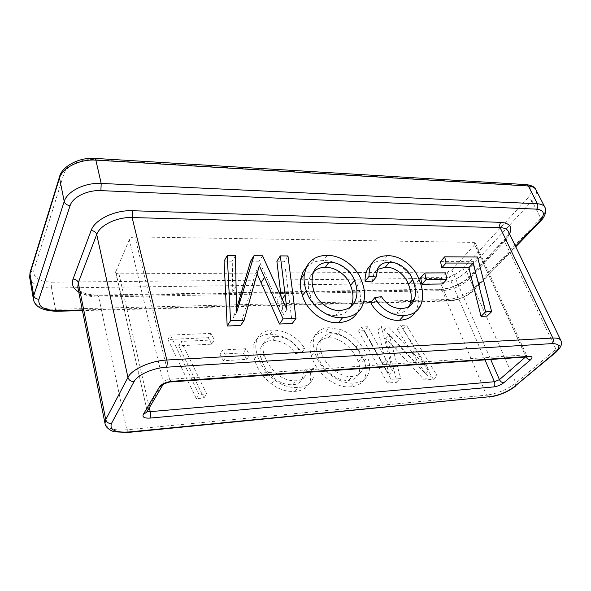 <?xml version="1.0" encoding="UTF-8"?>
<svg xmlns="http://www.w3.org/2000/svg" width="591" height="591" viewBox="0 0 591 591"><rect width="100%" height="100%" fill="white"/><g stroke="black" fill="none" stroke-linecap="round" stroke-linejoin="round"><path stroke-width="0.44" stroke-dasharray="2.96 2.22" d="M440.509 261.591L473.184 261.658L487.08 316.126M420.637 277.785L441.285 277.593L442.637 283.968M377.213 269.518L373.977 273.02L372.167 281.951M370.387 265.352C373.645 262.271 377.945 260.742 383.278 260.749C396.044 259.759 410.908 271.823 414.926 284.53C419.004 294.052 419.462 302.614 416.293 310.238L414.963 312.632L419.255 307.904M370.816 302.481L377.368 301.543C382.414 309.337 388.908 313.26 396.857 313.319C402.22 313.141 406.135 311.184 408.595 307.438L409.238 306.308M306.264 267.331L311.28 263.409C314.818 261.517 318.881 260.579 323.462 260.594C337.491 260.04 353.248 272.34 357.585 285.689C361.581 295.626 361.559 304.505 357.518 312.321L357.481 312.38M276.884 261.237L284.463 261.252L292.242 323.536M257.225 274.002L255.969 271.136L240.677 325.493M224.07 261.126L232.256 261.141L233.194 317.98L236.814 307.896M250.636 261.178L259.19 261.2L283.252 314.648L281.117 296.726M367.779 326.764L361.855 327.015L391.131 379.341L400.728 378.58L389.063 334.284L428.15 376.415L437.155 375.699L406.372 325.139L400.683 325.375L429.273 370.062L387.533 325.929L381.225 326.195L392.867 371.362L367.779 326.764L364.418 330.701L358.508 330.967L361.855 327.015M329.113 327.71C322.93 327.961 318.32 330.376 315.306 334.942C312.757 339.891 312.558 345.595 314.693 352.044C318.985 368.267 337.742 384.815 354.275 382.99C359.845 382.628 364.063 380.486 366.93 376.563C370.239 370.971 370.439 364.492 367.528 357.112C365.726 352.096 363 347.397 359.35 343.016C354.334 337.033 348.306 332.622 341.266 329.785L329.113 327.71L325.907 331.743C319.746 332.009 315.151 334.425 312.137 338.983C309.588 343.925 309.374 349.613 311.479 356.033C315.72 372.197 334.343 388.642 350.81 386.787C356.358 386.411 360.562 384.268 363.428 380.345C366.745 374.775 366.959 368.311 364.078 360.961C362.298 355.959 359.594 351.283 355.974 346.924C350.995 340.97 344.996 336.589 338 333.782L325.907 331.743M210.972 333.376L170.378 335.09L199.034 394.529L206.68 393.924L181.201 341.428L214.37 339.899L210.972 333.376L208.305 337.683L167.925 339.493L170.378 335.09M246.159 348.72L222.77 349.953L226.22 356.565L249.624 355.228L246.159 348.72L243.278 352.893L220.007 354.179L222.77 349.953M275.554 336.353C285.135 336.597 292.818 341 298.603 349.554L304.83 348.491C296.852 336.678 286.266 330.532 273.079 330.044C265.913 330.155 260.712 332.873 257.469 338.2C255.312 343.238 255.26 348.83 257.329 354.977C260.033 364.662 265.773 372.98 274.556 379.939C282.114 385.568 290.011 388.073 298.233 387.452C304.365 387.127 308.96 384.8 312.011 380.456C314.08 376.91 314.582 372.862 313.518 368.311L306.795 368.03L305.17 376.149C303.183 379.03 300.169 380.567 296.135 380.759C288.74 381.165 281.944 378.521 275.738 372.825C269.969 367.439 266.098 361.337 264.133 354.511C262.603 350.057 262.648 346.001 264.243 342.359C266.607 338.495 270.375 336.493 275.554 336.353L272.562 340.49C282.099 340.712 289.738 345.078 295.47 353.595L298.603 349.554M451.805 270.021L474.772 244.644L475.334 243.078L473.879 242.399L135.007 236.902C132.207 237.028 130.308 237.922 129.311 239.599L115.585 272.2C115.902 273.241 117.018 273.781 118.939 273.832L447.136 272.074L451.805 270.021L490.685 359.476M167.925 339.493L196.308 398.637L203.917 398.016L178.674 345.787L211.674 344.176L214.37 339.899M211.674 344.176L208.305 337.683M178.674 345.787L181.201 341.428M203.917 398.016L206.68 393.924M196.308 398.637L199.034 394.529M220.007 354.179L223.428 360.754L246.713 359.365L249.624 355.228M246.713 359.365L243.278 352.893M223.428 360.754L226.22 356.565M295.47 353.595L301.676 352.517C293.757 340.763 283.237 334.661 270.109 334.21C262.98 334.336 257.802 337.062 254.558 342.381C252.401 347.405 252.342 352.982 254.381 359.099C257.048 368.74 262.744 377.014 271.468 383.928C278.974 389.521 286.827 391.996 295.012 391.36C301.115 391.028 305.695 388.693 308.746 384.357C310.807 380.818 311.317 376.777 310.275 372.249L303.582 371.983L301.942 380.087C299.955 382.961 296.955 384.497 292.937 384.697C285.579 385.118 278.819 382.495 272.658 376.836C266.925 371.488 263.091 365.415 261.148 358.611L264.133 354.511M261.148 358.611C259.641 354.179 259.693 350.145 261.296 346.503C263.652 342.647 267.405 340.645 272.562 340.49M272.658 376.836L275.738 372.825M292.937 384.697L296.135 380.759M303.582 371.983L306.795 368.03M310.275 372.249L313.518 368.311M295.012 391.36L298.233 387.452M271.468 383.928L274.556 379.939M254.381 359.099L257.329 354.977M270.109 334.21L273.079 330.044M301.676 352.517L304.83 348.491M317.699 355.376C316.155 350.825 316.296 346.799 318.128 343.297C320.418 339.906 323.861 338.067 328.456 337.786C341.288 337.328 354.157 349.813 358.286 361.855C360.281 367.048 360.118 371.613 357.791 375.544C355.76 378.469 352.738 380.079 348.705 380.375C335.481 381.476 321.076 368.141 317.699 355.376L320.935 351.394C319.376 346.828 319.509 342.787 321.334 339.278C323.624 335.88 327.074 334.048 331.691 333.782C344.575 333.354 357.533 345.905 361.714 357.991C363.738 363.214 363.583 367.787 361.256 371.724C359.225 374.657 356.188 376.268 352.147 376.556C338.865 377.627 324.356 364.211 320.935 351.394M311.479 356.033L314.693 352.044M338 333.782L341.266 329.785M355.974 346.924L359.35 343.016M364.078 360.961L367.528 357.112M350.81 386.787L354.275 382.99M348.705 380.375L352.147 376.556M328.456 337.786L331.691 333.782M358.286 361.855L361.714 357.991M358.508 330.967L387.519 383.064L397.078 382.281L385.591 338.141L424.404 380.057L433.38 379.326L402.87 328.98L397.196 329.239L425.55 373.726L384.098 329.822L377.812 330.103L389.27 375.108L364.418 330.701M389.27 375.108L392.867 371.362M377.812 330.103L381.225 326.195M384.098 329.822L387.533 325.929M414.402 362.18L418.051 358.456M425.55 373.726L429.273 370.062M412.215 353.086L415.828 349.325M397.196 329.239L400.683 325.375M402.87 328.98L406.372 325.139M433.38 379.326L437.155 375.699M424.404 380.057L428.15 376.415M395.482 349.118L399.021 345.314M385.591 338.141L389.063 334.284M388.176 347.833L391.685 344.006M397.078 382.281L400.728 378.58M387.519 383.064L391.131 379.341M287.965 255.94L284.463 261.252M286.901 309.507L283.252 314.648M262.559 255.8L259.19 261.2M236.57 312.691L233.194 317.98M236.311 285.845L233.002 291.23M235.477 255.652L232.256 261.141M255.844 279.558L252.453 284.899M259.346 265.758L255.969 271.136M327.155 255.415L323.462 260.594M361.522 280.695L357.585 285.689M314.922 258.201L311.28 263.409M339.891 310.408L335.961 315.372C342.906 314.929 347.796 312.122 350.64 306.958L350.869 306.552M313.732 271.661L310.43 276.049C307.8 281.892 307.704 288.578 310.149 296.091C312.861 306.36 325.346 316.244 335.961 315.372M313.887 290.979L310.149 296.091M401.075 308.539L396.857 313.319M381.454 296.667L377.368 301.543M420.578 305.51L416.293 310.238M419.108 279.728L414.926 284.53M387.245 255.777L383.278 260.749M445.548 272.857L441.285 277.593M477.491 256.996L473.184 261.658M128.417 432.413L126.769 429.797L98.712 297.029L442.312 290.639L486.556 395.15L126.769 429.797C114.041 430.75 106.779 428.615 104.991 423.392M515.374 386.278L515.884 383.012L469.638 278.701L504.677 241.505L555.954 349.229L515.884 383.012C507.285 389.521 497.511 393.569 486.556 395.15L489.215 397.086M525.488 357.03L525.887 356.691L474.772 244.644M118.939 273.832L149.331 407.753M484.997 359.875L447.136 272.074M129.311 239.599L163.279 382.059L146.9 409.844L115.696 271.335M473.879 242.399L525.207 354.903L169.536 379.289L135.007 236.902M515.744 246.787L473.79 290.307L473.819 288.09L466.498 271.572L531.996 200.984L540.809 218.382L473.819 288.09C466.447 294.828 457.693 298.632 447.572 299.504L55.48 309.315L51.572 288.039L440.546 282.949L447.572 299.504L449.241 301.004C458.756 300.25 466.942 296.682 473.79 290.307L472.445 290.927L515.485 246.233M527.829 197.985L462.694 268.861C456.68 274.571 449.47 277.74 441.063 278.361L51.742 282.18C38.895 281.641 32.926 277.644 33.835 270.183L63.725 174.463C66.066 165.857 80.686 158.602 93.851 159.607L524.697 185.485C532.454 186.756 533.503 190.923 527.829 197.985L531.996 200.984C535.86 196.722 537.197 193.028 536 189.925M82.334 309.957L450.475 300.464C458.948 299.733 466.277 296.549 472.445 290.927M509.538 233.888L506.051 238.601L471.079 275.805C462.192 284.086 451.613 288.711 439.327 289.679L96.961 295.803C89.573 295.899 83.501 294.636 78.751 292.013M544.784 207.064L545.02 207.522C546.165 210.544 544.762 214.164 540.809 218.382L540.684 220.923M441.063 278.361L440.546 282.949C450.608 282.18 459.259 278.391 466.498 271.572L462.694 268.861M29.676 277.423C31.67 284.271 38.969 287.81 51.572 288.039L51.742 282.18M56.5 311.272L55.48 309.315C42.737 309.248 35.379 305.879 33.406 299.209M504.677 241.505C508.194 237.693 509.442 234.383 508.43 231.583C509.427 232.064 506.805 237.405 504.618 239.229L504.677 241.505M560.763 340.283L560.925 340.63C561.657 342.898 560.002 345.765 555.954 349.229L555.547 352.568M439.327 289.679L440.627 289.102L442.312 290.639C452.883 289.789 461.992 285.815 469.638 278.701L469.653 276.462L471.079 275.805M506.051 238.601L504.618 239.229L469.653 276.462C464.253 282.631 449.271 289.25 440.627 289.102L97.707 295.101C85.68 294.813 79.039 292.168 77.783 287.167C79.755 293.631 86.729 296.918 98.712 297.029L97.707 295.101L96.961 295.803M382.576 363.162L386.108 359.365M386.248 363.28L389.794 359.498M282.195 299.105L281.523 300.08M280.526 295.411L276.95 300.62M162.599 385.325L163.279 382.059C164.446 380.56 166.529 379.636 169.536 379.289L171.449 381.889M475.334 243.078L526.64 355.339L528.066 356.809L525.207 354.903L526.64 355.339L526.034 356.994M146.9 409.844L146.708 412.186L146.9 409.844M147.262 411.247L115.585 272.2M59.617 176.495C60.275 175.106 61.641 174.426 63.725 174.463M93.851 159.607L94.745 158.381M524.697 185.485L526.374 184.621M30.111 272.318L33.835 270.183M450.475 300.464L449.241 301.004L82.467 310.593M264.243 342.359L261.296 346.503M305.17 376.149L301.942 380.087M312.011 380.456L308.746 384.357M257.469 338.2L254.558 342.381M315.306 334.942L312.137 338.983M366.93 376.563L363.428 380.345M321.334 339.278L318.128 343.297M361.256 371.724L357.791 375.544M357.518 312.321L361.544 307.416M350.64 306.958L351.187 306.278M310.43 276.049L314.109 270.87M373.977 273.02L377.945 268.048M408.595 307.438L410.25 305.577"/><path stroke-width="0.89" d="M487.08 316.126L481.037 316.355L468.84 267.73L441.832 267.797L440.509 261.591L444.705 256.819L477.491 256.996L491.668 311.642L487.08 316.126M442.637 283.968L421.9 284.256L420.637 277.785L424.818 272.983L445.548 272.857L446.922 279.255L442.637 283.968M409.238 306.308L410.376 303.405C411.964 297.62 411.336 291.333 408.492 284.544C405.603 275.236 394.611 266.526 385.325 267.206L377.213 269.518M376.164 276.994L369.072 276.307C368.873 271.528 369.744 267.324 371.695 263.682C374.857 258.452 380.035 255.822 387.245 255.777C400.063 254.832 415.03 266.977 419.108 279.728C423.245 289.287 423.732 297.879 420.578 305.51L419.255 307.904C415.983 312.713 410.834 315.239 403.816 315.483C393.613 316.613 379.695 308.701 374.871 297.583L381.454 296.667C386.544 304.498 393.089 308.458 401.075 308.539C406.46 308.376 410.383 306.426 412.836 302.673L414.616 298.64C416.19 292.84 415.532 286.532 412.651 279.713C409.711 270.375 398.644 261.606 389.321 262.256C384.054 262.315 380.264 264.243 377.945 268.048L376.164 276.994L372.167 281.951L365.112 281.286C364.935 276.522 365.814 272.325 367.772 268.683L370.387 265.352M414.963 312.632C411.683 317.433 406.556 319.967 399.568 320.233C389.403 321.393 375.573 313.555 370.816 302.481L374.871 297.583M357.481 312.38C353.736 318.734 347.456 322.139 338.643 322.583C323.765 324.134 306.16 310.098 302.511 295.663C300.538 289.856 299.947 284.367 300.723 279.188L302.961 272.067L306.264 267.331M295.973 318.453L283.111 318.904L259.346 265.758L244.12 320.263L230.534 320.736L227.24 255.608L235.477 255.652L236.57 312.691L253.96 255.755L262.559 255.8L286.901 309.507L280.348 255.903L287.965 255.94L295.973 318.453L292.242 323.536L279.447 324.023L257.225 274.002M244.12 320.263L240.677 325.493L227.18 326.01L224.07 261.126L227.24 255.608M236.814 307.896L250.636 261.178L253.96 255.755M281.117 296.726L276.884 261.237L280.348 255.903M241.645 297.177L238.284 302.503M230.534 320.736L227.18 326.01M283.111 318.904L279.447 324.023M327.155 255.415C341.251 254.913 357.119 267.295 361.522 280.695C365.578 290.676 365.585 299.578 361.544 307.416C357.814 313.814 351.497 317.219 342.617 317.648C327.665 319.155 309.928 305.015 306.212 290.521C304.21 284.685 303.597 279.174 304.365 273.988L306.596 266.851C308.465 263.15 311.243 260.262 314.922 258.201C318.475 256.309 322.553 255.386 327.155 255.415M354.445 280.459C351.29 270.493 339.293 261.865 329.039 262.16C321.91 262.448 316.931 265.352 314.109 270.87C311.487 276.721 311.413 283.429 313.887 290.979C316.643 301.292 329.231 311.243 339.891 310.408C346.873 309.98 351.778 307.18 354.622 302.008C357.777 295.677 357.718 288.497 354.445 280.459L350.544 285.475C347.434 275.554 335.518 266.984 325.316 267.309C320.536 267.391 316.673 268.839 313.732 271.661M304.365 273.988L300.723 279.188M306.212 290.521L302.511 295.663M342.617 317.648L338.643 322.583M350.869 306.552C353.795 300.302 353.684 293.276 350.544 285.475M329.039 262.16L325.316 267.309M389.321 262.256L385.325 267.206M412.651 279.713L408.492 284.544M414.616 298.64L410.376 303.405M403.816 315.483L399.568 320.233M369.072 276.307L365.112 281.286M446.922 279.255L426.111 279.469L421.9 284.256M426.111 279.469L424.818 272.983M491.668 311.642L485.603 311.849L473.162 263.069L446.057 263.039L441.832 267.797M446.057 263.039L444.705 256.819M473.162 263.069L468.84 267.73M485.603 311.849L481.037 316.355M134.046 381.646L111.418 423.57C109.416 429.96 115.238 432.76 128.868 431.969L489.969 396.694C499.144 395.349 507.329 391.966 514.532 386.544L554.69 352.82C561.11 346.791 560.231 343.726 552.053 343.607L166.44 367.218C153.091 367.875 137.341 374.923 134.046 381.646C130.899 381.572 128.868 380.161 127.951 377.398L96.717 234.464L78.278 282.727L105.745 419.632L127.951 377.398C131.808 369.264 150.779 360.739 166.832 360.022L552.829 338.037L500.141 227.675L132.118 217.547L166.832 360.022C167.416 362.963 167.29 365.364 166.44 367.218M162.599 385.325L146.708 412.186L143.214 414.564C142.224 417.172 144.448 418.347 149.878 418.096L493.766 386.906C497.541 386.366 500.887 384.977 503.813 382.739C501.966 382.687 500.511 381.653 499.447 379.644L525.488 357.03M143.214 414.564L159.504 386.861C161.831 383.862 166.027 382.008 172.092 381.291L529.1 356.351L527.615 356.883L171.449 381.889M503.813 382.739L530.408 359.912C532.86 357.533 532.425 356.343 529.1 356.351M490.685 359.476L499.447 379.644L494.423 381.727L484.997 359.875M149.331 407.753L150.21 411.646L494.423 381.727C495.169 383.877 494.948 385.598 493.766 386.906M70.115 205.602C66.99 205.254 65.025 203.873 64.227 201.457L59.499 178.039L29.978 273.781L33.731 295.648L64.227 201.457C67.093 191.277 85.104 182.42 101.187 183.432L537.396 203.769L528.354 186.002L95.853 160.124L101.187 183.432L100.906 190.627C87.527 189.851 72.582 197.165 70.115 205.602L38.91 299.26C37.927 306.515 43.948 310.297 56.987 310.607L82.334 309.957M515.485 246.233L539.561 221.226C545.434 214.289 544.474 210.256 536.687 209.14L100.906 190.627M78.751 292.013C73.195 288.696 71.289 284.382 73.04 279.055L91.117 230.527C94.693 219.645 114.883 209.894 132.436 210.728L500.806 222.334C509.804 223.117 512.715 226.966 509.538 233.888M536 189.925C534.899 187.598 532.351 186.291 528.354 186.002L526.677 184.636C532.144 185.508 535.254 187.273 536 189.925L544.784 207.064M536.687 209.14C537.95 207.522 538.187 205.734 537.396 203.769C541.408 204.006 543.949 205.254 545.02 207.522C547.281 211.179 543.956 218.035 540.928 220.665L539.561 221.226M94.745 158.381L95.853 160.124C79.97 158.913 62.254 167.704 59.499 178.039L59.617 176.495M30.111 272.318L29.676 277.423L33.406 299.209L33.731 295.648C34.396 297.886 36.117 299.09 38.91 299.26M132.436 210.728L132.118 217.547C117.099 216.897 99.864 225.193 96.717 234.464C95.927 232.123 94.058 230.815 91.117 230.527M560.763 340.283L508.43 231.583C507.337 229.16 504.574 227.853 500.141 227.675C499.395 225.696 499.617 223.923 500.806 222.334M552.053 343.607C553.427 342.13 553.686 340.276 552.829 338.037C557.379 337.83 560.076 338.695 560.925 340.63C562.625 343.63 560.962 347.493 555.946 352.236L554.69 352.82M73.04 279.055C75.811 279.255 77.561 280.481 78.278 282.727L77.783 287.167L104.991 423.392L105.745 419.632C106.565 422.255 108.456 423.57 111.418 423.57M285.121 294.887L282.195 299.105M264.48 277.438L261.045 282.764M159.504 386.861L163.109 384.556C162.495 384.623 169.011 381.609 171.131 381.912L172.092 381.291M530.408 359.912C528.664 359.86 527.209 358.892 526.034 356.994M149.878 418.096C150.609 416.522 150.72 414.372 150.21 411.646L147.262 411.247M526.374 184.621L94.907 158.395C78.692 157.043 61.663 166.839 59.499 176.872L30.008 272.673L29.676 277.423M56.987 310.607L56.359 311.272C42.316 310.711 34.662 306.692 33.406 299.209M555.547 352.568L514.532 386.544M128.417 432.413L489.969 396.694M104.991 423.392C105.301 427.832 112.024 431.57 115.046 431.858L128.173 432.442L128.868 431.969M302.961 272.067L306.596 266.851M351.187 306.278L354.622 302.008M410.25 305.577L412.836 302.673M367.772 268.683L371.695 263.682M56.5 311.272L82.467 310.593M515.744 246.787L540.684 220.923M515.374 386.278C507.676 392.055 498.959 395.66 489.215 397.086"/></g></svg>
